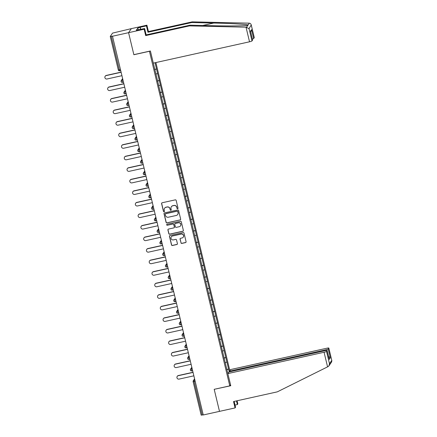<?xml version="1.0" encoding="UTF-8"?>
<svg xmlns="http://www.w3.org/2000/svg" width="437" height="437" viewBox="0 0 437 437"><rect width="100%" height="100%" fill="white"/><g stroke="black" fill="none" stroke-linecap="round" stroke-linejoin="round"><path stroke-width="0.66" d="M177.63 208.76A0.524 0.519 -145.7 0 0 178.017 208.138L176.166 200.419A0.754 0.737 -145.7 0 0 175.264 199.856L162.154 202.763A0.754 0.737 -145.7 0 0 161.603 203.647L163.454 211.366A0.524 0.519 -145.7 0 0 164.399 211.552A0.524 0.519 -145.7 0 0 164.476 211.137L164.236 210.142A2.409 2.365 -145.7 0 1 166.005 207.302L167.098 207.056A2.409 2.365 -145.7 0 1 169.988 208.864L170.228 209.864A0.524 0.519 -145.7 0 0 171.173 210.05A0.524 0.519 -145.7 0 0 171.244 209.64L171.009 208.64A2.409 2.365 -145.7 0 1 172.779 205.8L173.871 205.554A2.409 2.365 -145.7 0 1 176.761 207.362L177.001 208.362A0.524 0.519 -145.7 0 0 177.63 208.76M171.386 206.706A2.409 2.365 -145.7 0 1 172.861 205.68L173.953 205.439A2.409 2.365 -145.7 0 1 176.838 207.247L177.078 208.247A0.524 0.519 -145.7 0 0 177.979 208.487M161.75 203.008A0.754 0.737 -145.7 0 0 161.685 203.533L163.536 211.246A0.524 0.519 -145.7 0 0 164.438 211.486M164.618 208.209A2.409 2.365 -145.7 0 1 166.087 207.182L167.18 206.941A2.409 2.365 -145.7 0 1 170.069 208.749L170.31 209.744A0.524 0.519 -145.7 0 0 171.206 209.984M180.945 242.846A0.754 0.737 -145.7 0 0 181.847 243.414L185.523 242.595A0.754 0.737 -145.7 0 0 186.08 241.71L184.021 233.139A0.754 0.737 -145.7 0 0 183.119 232.577L170.009 235.477A0.754 0.737 -145.7 0 0 169.458 236.368L171.517 244.939A0.754 0.737 -145.7 0 0 172.418 245.501L176.859 244.518A0.754 0.737 -145.7 0 0 177.411 243.627L176.532 239.962A0.754 0.737 -145.7 0 0 175.63 239.4L173.429 239.886A2.016 1.977 -145.7 0 1 171.299 236.81A2.016 1.977 -145.7 0 1 172.495 236.002L181.126 234.09A2.016 1.977 -145.7 0 1 183.256 237.165A2.016 1.977 -145.7 0 1 182.054 237.974L180.618 238.291A0.754 0.737 -145.7 0 0 180.066 239.181L181.027 242.732A0.754 0.737 -145.7 0 0 181.929 243.294L185.605 242.48A0.754 0.737 -145.7 0 0 186.009 242.235M254.247 37.538A2.3 0.29 166.5 0 1 254.279 37.571A2.3 0.29 166.5 0 1 254.268 37.615L251.308 25.297C251.089 24.04 250.434 23.33 249.336 23.172L192.209 21.85L148.438 31.551L146.908 25.188L131.329 28.64L128.576 32.677L133.869 54.729L149.449 51.276L229.78 385.866L214.201 389.318L219.494 411.37L203.243 414.97L112.451 36.102L111.266 36.364L119.312 69.882L120.344 69.658M111.266 36.364L110.271 36.435L112.544 33.108L131.329 28.64L128.576 32.677L112.331 36.276M180.104 220.008A0.754 0.737 -145.7 0 0 180.656 219.123L178.596 210.552A0.754 0.737 -145.7 0 0 177.695 209.989L164.591 212.89A0.754 0.737 -145.7 0 0 164.033 213.78L166.093 222.351A0.754 0.737 -145.7 0 0 166.994 222.914L180.181 219.893A0.754 0.737 -145.7 0 0 180.585 219.647M181.311 221.843L183.365 230.414A0.754 0.737 -145.7 0 1 182.813 231.304L169.703 234.21A0.754 0.737 -145.7 0 1 168.802 233.642L167.923 229.977A0.754 0.737 -145.7 0 1 168.474 229.086L173.795 227.912A0.754 0.737 -145.7 0 0 174.347 227.022L173.762 224.591A0.754 0.737 -145.7 0 0 172.861 224.023L167.327 225.252A0.524 0.519 -145.7 0 1 166.77 224.443A0.524 0.519 -145.7 0 1 167.081 224.236L180.405 221.28A0.754 0.737 -145.7 0 1 181.311 221.843M230.528 384.768L229.78 385.866M229.851 370.658L155.878 62.551M226.727 369.478L228.584 369.063L226.896 362.038L225.126 362.672M228.584 369.063L229.234 371.925M229.944 382.326L150.787 52.615M155.037 62.737L157.593 73.503L155.845 74.099M157.446 80.905L159.303 80.495L157.593 73.503M159.303 80.495L160.363 85.046L158.62 85.641M160.221 92.447L162.072 92.038L160.363 85.046M162.072 92.038L163.132 96.588L161.39 97.183M162.99 103.99L164.847 103.58L163.132 96.588M164.847 103.58L165.902 108.13L164.159 108.726M165.76 115.532L167.617 115.122L165.902 108.13M167.617 115.122L168.677 119.672L166.929 120.273M168.535 127.08L170.386 126.664L168.677 119.672M170.386 126.664L171.446 131.215L169.703 131.816M171.304 138.622L173.156 138.207L171.446 131.215M173.156 138.207L174.216 142.757L172.473 143.358M174.073 150.164L175.931 149.754L174.216 142.757M175.931 149.754L176.99 154.299L175.242 154.9M176.848 161.706L178.7 161.297L176.99 154.299M178.7 161.297L179.76 165.842L178.017 166.442M179.618 173.249L181.47 172.839L179.76 165.842M181.47 172.839L182.529 177.384L180.787 177.985M182.387 184.791L184.245 184.381L182.529 177.384M184.245 184.381L185.304 188.931L183.556 189.527M185.162 196.333L187.014 195.923L185.304 188.931M187.014 195.923L188.074 200.474L186.331 201.069M187.932 207.875L189.784 207.466L188.074 200.474M189.784 207.466L190.843 212.016L189.101 212.611M190.701 219.418L192.559 219.008L190.843 212.016M192.559 219.008L193.618 223.558L191.87 224.154M193.471 230.96L195.328 230.55L193.618 223.558M195.328 230.55L196.388 235.101L194.645 235.696M196.246 242.508L198.098 242.093L196.388 235.101M198.098 242.093L199.157 246.643L197.415 247.244M199.015 254.05L200.873 253.635L199.157 246.643M200.873 253.635L201.927 258.185L200.184 258.786M201.785 265.592L203.642 265.177L201.927 258.185M203.642 265.177L204.702 269.727L202.954 270.328M204.56 277.134L206.411 276.725L204.702 269.727M206.411 276.725L207.471 281.27L205.729 281.87M207.329 288.677L209.181 288.267L207.471 281.27M209.181 288.267L210.241 292.812L208.498 293.413M210.099 300.219L211.956 299.809L210.241 292.812M211.956 299.809L213.016 304.36L211.268 304.955M212.874 311.761L214.725 311.352L213.016 304.36M214.725 311.352L215.785 315.902L214.043 316.497M215.643 323.304L217.495 322.894L215.785 315.902M217.495 322.894L218.555 327.444L216.812 328.04M218.413 334.846L220.27 334.436L218.555 327.444M220.27 334.436L221.33 338.986L219.582 339.582M221.188 346.388L223.039 345.978L221.33 338.986M223.039 345.978L224.099 350.529L222.357 351.124M223.957 357.93L225.809 357.521L224.099 350.529M225.809 357.521L226.869 362.071M225.787 357.559L224.012 358.165M223.017 346.017L221.242 346.623M220.243 334.474L218.467 335.081M217.473 322.927L215.698 323.538M214.704 311.384L212.928 311.996M211.929 299.842L210.159 300.454M209.159 288.3L207.384 288.912M206.39 276.758L204.614 277.364M203.615 265.215L201.845 265.822M200.845 253.673L199.07 254.279M198.076 242.131L196.3 242.737M195.306 230.589L193.531 231.195M192.531 219.046L190.756 219.653M189.762 207.499L187.986 208.11M186.992 195.956L185.217 196.568M184.217 184.414L182.442 185.026M181.448 172.872L179.673 173.484M178.678 161.329L176.903 161.941M175.903 149.787L174.134 150.394M173.134 138.245L171.359 138.851M170.364 126.703L168.589 127.309M167.59 115.16L165.82 115.767M164.82 103.618L163.045 104.225M162.051 92.076L160.275 92.682M159.276 80.528L157.506 81.14M156.506 68.986L154.731 69.598M203.21 414.828L201.178 415.15L193.149 381.648M228.556 369.101L226.781 369.707M154.676 69.363L156.533 68.953M164.186 213.136A0.754 0.737 -145.7 0 0 164.115 213.66L166.175 222.231A0.754 0.737 -145.7 0 0 167.076 222.799L180.181 219.893M177.772 211.579A0.524 0.519 -145.7 0 0 177.138 211.18L165.634 213.731A0.524 0.519 -145.7 0 0 165.246 214.354L165.497 215.408A2.409 2.365 -145.7 0 0 168.387 217.216L176.253 215.468A2.409 2.365 -145.7 0 0 178.023 212.628L177.854 211.459A0.524 0.519 -145.7 0 0 177.22 211.066L177.138 211.18M165.366 213.89A0.524 0.519 -145.7 0 1 165.716 213.617L177.22 211.066M177.722 214.447A2.409 2.365 -145.7 0 0 178.105 212.513L178.023 212.628M177.854 211.459L178.105 212.513M168.07 229.332A0.754 0.737 -145.7 0 0 168.005 229.857L168.884 233.527A0.754 0.737 -145.7 0 0 169.785 234.09L182.895 231.184A0.754 0.737 -145.7 0 0 183.3 230.938M174.276 227.546A0.754 0.737 -145.7 0 0 174.429 226.907L173.844 224.471A0.754 0.737 -145.7 0 0 172.937 223.908L167.327 225.252M166.814 224.389A0.524 0.519 -145.7 0 0 167.404 225.131M179.307 226.688A2.016 1.977 -145.7 0 0 180.486 223.635A2.016 1.977 -145.7 0 0 178.378 222.804L175.335 223.476A0.754 0.737 -145.7 0 0 174.784 224.361L175.368 226.798A0.754 0.737 -145.7 0 0 176.269 227.36L179.307 226.688M180.547 225.82A2.016 1.977 -145.7 0 0 178.454 222.684L178.378 222.804M174.931 223.722A0.754 0.737 -145.7 0 1 175.417 223.356L178.454 222.684M180.213 238.536A0.754 0.737 -145.7 0 0 180.142 239.061L181.027 242.732M183.294 237.105A2.016 1.977 -145.7 0 0 181.202 233.97L181.126 234.09M171.337 236.75A2.016 1.977 -145.7 0 1 172.577 235.882L181.202 233.97M169.605 235.723A0.754 0.737 -145.7 0 0 169.54 236.248L171.594 244.818A0.754 0.737 -145.7 0 0 172.495 245.386L176.941 244.398A0.754 0.737 -145.7 0 0 177.346 244.157M106.322 75.41L106.202 75.59A1.764 1.732 -145.7 0 0 105.153 76.295L105.273 76.12A1.764 1.732 34.3 0 1 106.322 75.41L120.945 72.171M105.153 76.295A1.764 1.732 -145.7 0 0 107.016 78.993L121.797 75.716M106.202 75.59L120.978 72.313M109.092 86.952L108.971 87.132A1.764 1.732 -145.7 0 0 107.923 87.837L108.043 87.662A1.764 1.732 34.3 0 1 109.092 86.952L123.72 83.713M107.923 87.837A1.764 1.732 -145.7 0 0 109.791 90.535L124.567 87.258M108.971 87.132L123.753 83.855M111.861 98.5L111.741 98.675A1.764 1.732 -145.7 0 0 110.692 99.379L110.812 99.204A1.764 1.732 34.3 0 1 111.861 98.5L126.49 95.255M110.692 99.379A1.764 1.732 -145.7 0 0 112.56 102.078L127.342 98.8M111.741 98.675L126.522 95.397M114.636 110.042L114.516 110.217A1.764 1.732 -145.7 0 0 113.467 110.927L113.587 110.747A1.764 1.732 34.3 0 1 114.636 110.042L129.259 106.797M113.467 110.927A1.764 1.732 -145.7 0 0 115.33 113.62L130.111 110.343M114.516 110.217L129.292 106.939M117.406 121.584L117.285 121.759A1.764 1.732 -145.7 0 0 116.237 122.469L116.357 122.289A1.764 1.732 34.3 0 1 117.406 121.584L132.029 118.34M116.237 122.469A1.764 1.732 -145.7 0 0 118.105 125.162L132.881 121.885M117.285 121.759L132.067 118.482M120.175 133.127L120.055 133.301A1.764 1.732 -145.7 0 0 119.006 134.012L119.126 133.831A1.764 1.732 34.3 0 1 120.175 133.127L134.804 129.882M119.006 134.012A1.764 1.732 -145.7 0 0 120.874 136.705L135.656 133.427M120.055 133.301L134.836 130.024M246.026 27.187L249.041 28.629L251.996 40.947A2.3 0.29 166.5 0 1 249.532 41.794L246.026 27.187L189.456 25.887L145.685 35.588L144.155 29.224L128.576 32.677L133.853 54.652L150.399 50.987L153.311 63.119L249.532 41.794M138.289 29.776L137.852 27.946L136.3 30.219L144.631 28.531L146.155 34.894L189.926 25.193L211.907 25.696C227.491 26.094 245.348 25.963 247.79 25.439L248.14 24.925C246.479 24.303 229.349 23.374 213.709 23.052L191.734 22.544L147.963 32.245L146.433 25.881L140.206 27.263L140.714 29.399M189.926 25.193L189.456 25.887M144.631 28.531L144.155 29.224M146.155 34.894L145.685 35.588M254.268 37.615L253.657 38.511A2.3 0.29 166.5 0 1 252.389 39.046M137.852 27.946L140.206 27.263M146.908 25.188L146.433 25.881M148.438 31.551L147.963 32.245M192.209 21.85L191.734 22.544M252.586 39.975A2.3 0.29 166.5 0 1 252.619 40.007A2.3 0.29 166.5 0 1 252.608 40.051L251.996 40.947M246.594 27.187L249.336 23.172M140.55 29.432L140.075 27.455M250.723 32.12L251.526 29.634L253.657 38.511M252.608 40.051L250.603 31.699M249.041 28.629L251.248 24.947L254.279 37.571M235.035 405.088L237.351 404.575L236.472 400.904M237.351 404.575L237.826 403.881L237.078 400.767M227.846 373.591L324.068 352.266A2.3 0.29 -13.5 0 0 326.532 351.419L327.144 350.523A2.3 0.29 -13.5 0 0 327.155 350.479A2.3 0.29 -13.5 0 0 325.161 350.665L228.939 371.991L227.846 373.591L230.758 385.729L214.277 389.301M326.532 351.419L329.493 363.737L328.99 365.785L328.083 366.61L277.315 391.852L233.544 401.554L235.073 407.918L235.543 407.224L234.15 401.417M235.073 407.918L219.494 411.37L214.217 389.394M328.198 348.983L328.804 348.087A2.3 0.29 -13.5 0 0 328.815 348.043A2.3 0.29 -13.5 0 0 326.821 348.229L230.599 369.555L229.507 371.155L325.729 349.829A2.3 0.29 -13.5 0 0 328.198 348.983L330.328 357.859L328.602 356.505M229.671 371.832L229.507 371.155M329.11 358.722L327.144 350.523M328.99 365.785L331.617 361.94L331.847 360.667L328.804 348.087M122.95 144.669L122.83 144.844A1.764 1.732 -145.7 0 0 121.781 145.554L121.901 145.374A1.764 1.732 34.3 0 1 122.95 144.669L137.573 141.424M121.781 145.554A1.764 1.732 -145.7 0 0 123.644 148.247L138.425 144.975M122.83 144.844L137.606 141.566M125.719 156.211L125.599 156.386A1.764 1.732 -145.7 0 0 124.55 157.096L124.671 156.921A1.764 1.732 34.3 0 1 125.719 156.211L140.343 152.972M124.55 157.096A1.764 1.732 -145.7 0 0 126.413 159.789L141.195 156.517M125.599 156.386L140.381 153.114M128.489 167.753L128.369 167.928A1.764 1.732 -145.7 0 0 127.32 168.638L127.44 168.463A1.764 1.732 34.3 0 1 128.489 167.753L143.118 164.514M127.32 168.638A1.764 1.732 -145.7 0 0 129.188 171.337L143.97 168.059M128.369 167.928L143.15 164.656M131.264 179.296L131.144 179.476A1.764 1.732 -145.7 0 0 130.095 180.181L130.215 180.006A1.764 1.732 34.3 0 1 131.264 179.296L145.887 176.056M130.095 180.181A1.764 1.732 -145.7 0 0 131.958 182.879L146.739 179.602M131.144 179.476L145.92 176.198M134.033 190.838L133.913 191.018A1.764 1.732 -145.7 0 0 132.864 191.723L132.985 191.548A1.764 1.732 34.3 0 1 134.033 190.838L148.656 187.599M132.864 191.723A1.764 1.732 -145.7 0 0 134.727 194.421L149.509 191.144M133.913 191.018L148.695 187.741M136.803 202.38L136.683 202.56A1.764 1.732 -145.7 0 0 135.634 203.265L135.754 203.09A1.764 1.732 34.3 0 1 136.803 202.38L151.431 199.141M135.634 203.265A1.764 1.732 -145.7 0 0 137.502 205.964L152.278 202.686M136.683 202.56L151.464 199.283M139.572 213.928L139.452 214.103A1.764 1.732 -145.7 0 0 138.403 214.807L138.524 214.633A1.764 1.732 34.3 0 1 139.572 213.928L154.201 210.683M138.403 214.807A1.764 1.732 -145.7 0 0 140.272 217.506L155.053 214.228M139.452 214.103L154.234 210.825M142.347 225.47L142.227 225.645A1.764 1.732 -145.7 0 0 141.178 226.35L141.298 226.175A1.764 1.732 34.3 0 1 142.347 225.47L156.97 222.225M141.178 226.35A1.764 1.732 -145.7 0 0 143.041 229.048L157.823 225.771M142.227 225.645L157.003 222.367M145.117 237.012L144.997 237.187A1.764 1.732 -145.7 0 0 143.948 237.897L144.068 237.717A1.764 1.732 34.3 0 1 145.117 237.012L159.745 233.768M143.948 237.897A1.764 1.732 -145.7 0 0 145.816 240.59L160.592 237.313M144.997 237.187L159.778 233.91M147.886 248.555L147.766 248.729A1.764 1.732 -145.7 0 0 146.717 249.44L146.837 249.259A1.764 1.732 34.3 0 1 147.886 248.555L162.515 245.31M146.717 249.44A1.764 1.732 -145.7 0 0 148.585 252.133L163.367 248.855M147.766 248.729L162.548 245.452M150.661 260.097L150.541 260.272A1.764 1.732 -145.7 0 0 149.492 260.982L149.612 260.802A1.764 1.732 34.3 0 1 150.661 260.097L165.284 256.852M149.492 260.982A1.764 1.732 -145.7 0 0 151.355 263.675L166.136 260.403M150.541 260.272L165.317 256.994M153.431 271.639L153.311 271.814A1.764 1.732 -145.7 0 0 152.262 272.524L152.382 272.349A1.764 1.732 34.3 0 1 153.431 271.639L168.054 268.4M152.262 272.524A1.764 1.732 -145.7 0 0 154.13 275.217L168.906 271.945M153.311 271.814L168.092 268.542M156.2 283.181L156.08 283.356A1.764 1.732 -145.7 0 0 155.031 284.066L155.151 283.892A1.764 1.732 34.3 0 1 156.2 283.181L170.829 279.942M155.031 284.066A1.764 1.732 -145.7 0 0 156.899 286.765L171.681 283.487M156.08 283.356L170.862 280.084M158.975 294.724L158.855 294.904A1.764 1.732 -145.7 0 0 157.806 295.609L157.926 295.434A1.764 1.732 34.3 0 1 158.975 294.724L173.598 291.484M157.806 295.609A1.764 1.732 -145.7 0 0 159.669 298.307L174.45 295.03M158.855 294.904L173.631 291.626M161.745 306.266L161.624 306.446A1.764 1.732 -145.7 0 0 160.576 307.151L160.696 306.976A1.764 1.732 34.3 0 1 161.745 306.266L176.368 303.027M160.576 307.151A1.764 1.732 -145.7 0 0 162.444 309.849L177.22 306.572M161.624 306.446L176.406 303.169M164.514 317.808L164.394 317.989A1.764 1.732 -145.7 0 0 163.345 318.693L163.465 318.518A1.764 1.732 34.3 0 1 164.514 317.808L179.143 314.569M163.345 318.693A1.764 1.732 -145.7 0 0 165.213 321.392L179.995 318.114M164.394 317.989L179.175 314.711M167.289 329.351L167.169 329.531A1.764 1.732 -145.7 0 0 166.12 330.235L166.24 330.061A1.764 1.732 34.3 0 1 167.289 329.351L181.912 326.111M166.12 330.235A1.764 1.732 -145.7 0 0 167.983 332.934L182.764 329.656M167.169 329.531L181.945 326.253M170.059 340.898L169.938 341.073A1.764 1.732 -145.7 0 0 168.89 341.778L169.01 341.603A1.764 1.732 34.3 0 1 170.059 340.898L184.682 337.654M168.89 341.778A1.764 1.732 -145.7 0 0 170.752 344.476L185.534 341.199M169.938 341.073L184.72 337.796M172.828 352.441L172.708 352.615A1.764 1.732 -145.7 0 0 171.659 353.325L171.779 353.145A1.764 1.732 34.3 0 1 172.828 352.441L187.457 349.196M171.659 353.325A1.764 1.732 -145.7 0 0 173.527 356.018L188.303 352.741M172.708 352.615L187.489 349.338M175.603 363.983L175.477 364.158A1.764 1.732 -145.7 0 0 174.429 364.868L174.554 364.687A1.764 1.732 34.3 0 1 175.603 363.983L190.226 360.738M174.429 364.868A1.764 1.732 -145.7 0 0 176.297 367.561L191.078 364.283M175.477 364.158L190.259 360.88M178.372 375.525L178.252 375.7A1.764 1.732 -145.7 0 0 177.203 376.41L177.324 376.23A1.764 1.732 34.3 0 1 178.372 375.525L192.996 372.28M177.203 376.41A1.764 1.732 -145.7 0 0 179.066 379.103L193.848 375.831M178.252 375.7L193.034 372.422M110.266 36.457L118.312 69.975L110.282 36.473M118.312 69.975L119.312 69.882L119.678 70.832L120.574 70.625L119.678 70.832A1.153 1.153 0 0 1 118.312 69.975M195.164 381.31L194.132 381.539L202.178 415.057M194.673 379.25L193.984 380.256L194.132 381.539L193.138 381.61A1.153 1.131 34.3 0 1 193.984 380.256L194.864 380.059M122.617 79.141L121.934 80.14L122.813 79.944M123.349 82.172L122.453 82.375L121.934 80.14A1.153 1.131 34.3 0 0 121.251 80.605A1.153 1.153 0 0 0 122.453 82.375L123.349 82.167M121.087 81.495A1.153 1.131 34.3 0 1 121.251 80.605L122.524 78.736M125.392 90.683L124.709 91.683L125.583 91.491M126.118 93.709L125.222 93.917L124.709 91.683A1.153 1.131 34.3 0 0 124.021 92.147A1.153 1.153 0 0 0 125.222 93.917L126.118 93.72M128.161 102.225L127.478 103.225L128.358 103.034M128.888 105.251L127.992 105.459L127.478 103.225A1.153 1.131 34.3 0 0 126.796 103.689A1.153 1.153 0 0 0 127.992 105.459L128.893 105.262M130.931 113.767L130.248 114.767L131.127 114.576M131.657 116.794L130.767 117.001L130.248 114.767A1.153 1.131 34.3 0 0 129.565 115.231A1.153 1.153 0 0 0 130.767 117.001L131.663 116.805M133.706 125.31L133.017 126.309L133.897 126.118M134.432 128.336L133.536 128.544L133.017 126.309A1.153 1.131 34.3 0 0 132.335 126.774A1.153 1.153 0 0 0 133.536 128.544L134.432 128.347M136.475 136.852L135.792 137.857L136.672 137.66M137.202 139.878L136.322 140.075L135.792 137.857A1.153 1.131 34.3 0 0 135.109 138.316A1.153 1.153 0 0 0 136.306 140.086L137.202 139.889M139.245 148.394L138.562 149.399L139.441 149.203M137.71 150.776A1.153 1.153 0 0 0 139.075 151.628L139.977 151.431L139.075 151.628L138.562 149.399A1.153 1.131 34.3 0 0 137.879 149.858A1.153 1.153 0 0 0 137.71 150.776A1.153 1.131 34.3 0 1 137.879 149.858L139.152 147.996M142.02 159.937L141.331 160.942L142.211 160.745M142.746 162.963L141.867 163.159L141.331 160.942A1.153 1.131 34.3 0 0 140.648 161.4A1.153 1.153 0 0 0 141.85 163.176L142.746 162.974M144.789 171.479L144.106 172.484L144.98 172.287M145.516 174.51L144.62 174.718L144.106 172.484A1.153 1.131 34.3 0 0 143.423 172.943A1.153 1.153 0 0 0 144.62 174.718L145.516 174.516M147.559 183.021L146.876 184.026L147.755 183.83M148.285 186.053L147.389 186.26L146.876 184.026A1.153 1.131 34.3 0 0 146.193 184.485A1.153 1.153 0 0 0 147.389 186.26L148.29 186.058M150.333 194.563L149.645 195.568L150.525 195.372M151.06 197.595L150.164 197.803L149.645 195.568A1.153 1.131 34.3 0 0 148.962 196.027A1.153 1.153 0 0 0 150.164 197.803L151.06 197.6M153.103 206.111L152.42 207.111L153.294 206.914M153.829 209.137L152.934 209.345L152.42 207.111A1.153 1.131 34.3 0 0 151.732 207.575A1.153 1.153 0 0 0 152.934 209.345L153.829 209.148M155.872 217.653L155.19 218.653L156.069 218.462M156.599 220.68L155.703 220.887L155.19 218.653A1.153 1.131 34.3 0 0 154.507 219.117A1.153 1.153 0 0 0 155.703 220.887L156.604 220.69M158.642 229.196L157.959 230.195L158.839 230.004M159.374 232.222L158.478 232.429L157.959 230.195A1.153 1.131 34.3 0 0 157.276 230.66A1.153 1.153 0 0 0 158.478 232.429L159.374 232.233M161.417 240.738L160.734 241.737L161.608 241.546M159.882 243.119A1.153 1.153 0 0 0 161.248 243.972L162.143 243.775L161.248 243.972L160.734 241.737A1.153 1.131 34.3 0 0 160.046 242.202A1.153 1.153 0 0 0 159.882 243.119A1.153 1.131 34.3 0 1 160.046 242.202L161.319 240.339M164.186 252.28L163.504 253.28L164.383 253.089M164.913 255.306L164.017 255.514L163.504 253.28A1.153 1.131 34.3 0 0 162.821 253.744A1.153 1.153 0 0 0 164.017 255.514L164.918 255.317M166.956 263.822L166.273 264.827L167.153 264.631M167.682 266.849L166.792 267.056L166.273 264.827A1.153 1.131 34.3 0 0 165.59 265.286A1.153 1.153 0 0 0 166.792 267.056L167.688 266.86M169.731 275.365L169.048 276.37L169.922 276.173M170.457 278.391L169.561 278.604L169.048 276.37A1.153 1.131 34.3 0 0 168.36 276.829A1.153 1.153 0 0 0 169.561 278.604L170.457 278.402M172.5 286.907L171.817 287.912L172.697 287.715M173.227 289.939L172.347 290.13L171.817 287.912A1.153 1.131 34.3 0 0 171.135 288.371A1.153 1.153 0 0 0 172.331 290.146L173.227 289.944M175.27 298.449L174.587 299.454L175.466 299.258M173.735 300.831A1.153 1.153 0 0 0 175.1 301.688L176.002 301.486L175.1 301.688L174.587 299.454A1.153 1.131 34.3 0 0 173.904 299.913A1.153 1.153 0 0 0 173.735 300.831A1.153 1.131 34.3 0 1 173.904 299.913L175.177 298.05M178.045 309.991L177.356 310.997L178.236 310.8M178.771 313.023L177.892 313.214L177.356 310.997A1.153 1.131 34.3 0 0 176.674 311.455A1.153 1.153 0 0 0 177.875 313.231L178.771 313.029M180.814 321.539L180.131 322.539L181.005 322.342M181.541 324.565L180.645 324.773L180.131 322.539A1.153 1.131 34.3 0 0 179.449 323.003A1.153 1.153 0 0 0 180.645 324.773L181.541 324.571M183.584 333.081L182.901 334.081L183.78 333.89M184.31 336.108L183.414 336.315L182.901 334.081A1.153 1.131 34.3 0 0 182.218 334.545A1.153 1.153 0 0 0 183.414 336.315L184.316 336.119M186.359 344.624L185.67 345.623L186.55 345.432M187.085 347.65L186.189 347.857L185.67 345.623A1.153 1.131 34.3 0 0 184.988 346.088A1.153 1.153 0 0 0 186.189 347.857L187.085 347.661M189.128 356.166L188.445 357.166L189.319 356.974M189.855 359.192L188.959 359.4L188.445 357.166A1.153 1.131 34.3 0 0 187.757 357.63A1.153 1.153 0 0 0 188.959 359.4L189.855 359.203M191.898 367.708L191.215 368.708L192.094 368.517M192.624 370.734L191.728 370.942L191.215 368.708A1.153 1.131 34.3 0 0 190.532 369.172A1.153 1.153 0 0 0 191.728 370.942L192.63 370.745M123.862 93.037A1.153 1.131 34.3 0 1 124.021 92.147L125.293 90.279M126.632 104.585A1.153 1.131 34.3 0 1 126.796 103.689L128.063 101.821M129.401 116.127A1.153 1.131 34.3 0 1 129.565 115.231L130.838 113.369M132.176 127.67A1.153 1.131 34.3 0 1 132.335 126.774L133.607 124.911M134.946 139.212A1.153 1.131 34.3 0 1 135.109 138.316L136.377 136.453M140.485 162.296A1.153 1.131 34.3 0 1 140.648 161.4L141.921 159.538M143.26 173.839A1.153 1.131 34.3 0 1 143.423 172.943L144.691 171.08M146.029 185.381A1.153 1.131 34.3 0 1 146.193 184.485L147.466 182.622M148.798 196.923A1.153 1.131 34.3 0 1 148.962 196.027L150.235 194.165M151.573 208.465A1.153 1.131 34.3 0 1 151.732 207.575L153.005 205.707M154.343 220.013A1.153 1.131 34.3 0 1 154.507 219.117L155.78 217.249M157.112 231.555A1.153 1.131 34.3 0 1 157.276 230.66L158.549 228.791M162.657 254.64A1.153 1.131 34.3 0 1 162.821 253.744L164.093 251.881M165.426 266.182A1.153 1.131 34.3 0 1 165.59 265.286L166.863 263.424M168.201 277.724A1.153 1.131 34.3 0 1 168.36 276.829L169.632 274.966M170.971 289.267A1.153 1.131 34.3 0 1 171.135 288.371L172.402 286.508M176.515 312.351A1.153 1.131 34.3 0 1 176.674 311.455L177.946 309.593M179.285 323.893A1.153 1.131 34.3 0 1 179.449 323.003L180.716 321.135M182.054 335.436A1.153 1.131 34.3 0 1 182.218 334.545L183.491 332.677M184.824 346.983A1.153 1.131 34.3 0 1 184.988 346.088L186.26 344.219M187.599 358.526A1.153 1.131 34.3 0 1 187.757 357.63L189.03 355.767M190.368 370.068A1.153 1.131 34.3 0 1 190.532 369.172L191.805 367.309M250.477 31.174L251.526 29.634M202.724 25.488L213.709 23.052M329.493 363.737L331.765 360.41M330.328 357.859L329.274 359.4M327.575 366.872L324.068 352.266M325.893 350.518L325.729 349.829M194.574 378.852L193.301 380.714A1.153 1.153 0 0 0 193.132 381.632L201.178 415.15M252.619 40.007L250.559 31.437M327.155 350.479L329.214 359.056M328.815 348.043L331.847 360.667"/></g></svg>
